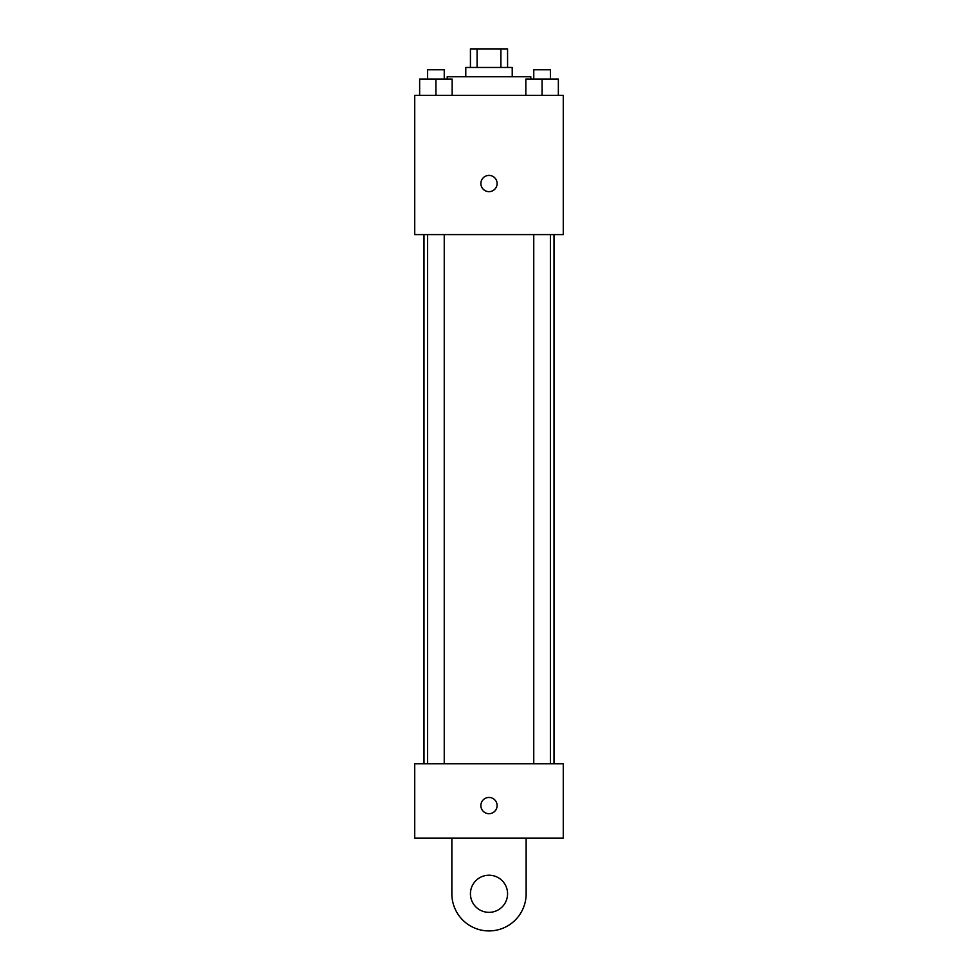 <?xml version="1.0" encoding="UTF-8"?>
<svg xmlns="http://www.w3.org/2000/svg" width="978" height="978" viewBox="0 0 978 978"><rect width="100%" height="100%" fill="white"/><g stroke="black" fill="none" stroke-linecap="round" stroke-linejoin="round"><path stroke-width="1.47" d="M477.093 67.47L477.093 48.9L470.43 48.9L470.43 67.47M477.093 48.9L507.57 48.9L507.57 67.47M500.907 67.47L500.907 48.9M465.785 76.749L465.785 67.47L512.215 67.47L512.215 76.749M530.785 79.071L530.785 76.749L447.215 76.749L447.215 79.071M414.721 95.318L563.279 95.318L563.279 234.586L414.721 234.586L414.721 95.318M489 191.651A8.13 8.13 0 0 1 481.971 179.463A8.13 8.13 0 0 1 496.029 179.463A8.13 8.13 0 0 1 489 191.651M414.721 763.794L563.279 763.794L563.279 838.073L414.721 838.073L414.721 763.794L563.279 763.794M525.858 95.318L525.858 79.071L558.352 79.071L558.352 95.318L558.352 79.071M542.105 95.318L542.105 79.071M550.467 79.071L550.467 69.793L533.756 69.793L533.756 79.071M419.648 95.318L419.648 79.071L452.142 79.071L452.142 95.318L452.142 79.071M435.895 95.318L435.895 79.071M444.244 79.071L444.244 69.793L427.533 69.793L427.533 79.071M480.87 805.579A8.13 8.13 0 0 1 493.059 798.537A8.13 8.13 0 0 1 493.059 812.608A8.13 8.13 0 0 1 480.87 805.579M526.14 838.073L526.14 893.782A37.14 37.14 0 0 1 489 930.922A37.14 37.14 0 0 1 451.86 893.782L451.86 838.073M489 912.352A18.57 18.57 0 0 1 472.924 884.491A18.57 18.57 0 0 1 505.076 884.491A18.57 18.57 0 0 1 489 912.352M553.988 763.794L553.988 234.586M424.012 763.794L424.012 234.586M533.756 234.586L533.756 763.794M550.467 234.586L550.467 763.794M444.244 763.794L444.244 234.586M427.533 763.794L427.533 234.586"/></g></svg>
